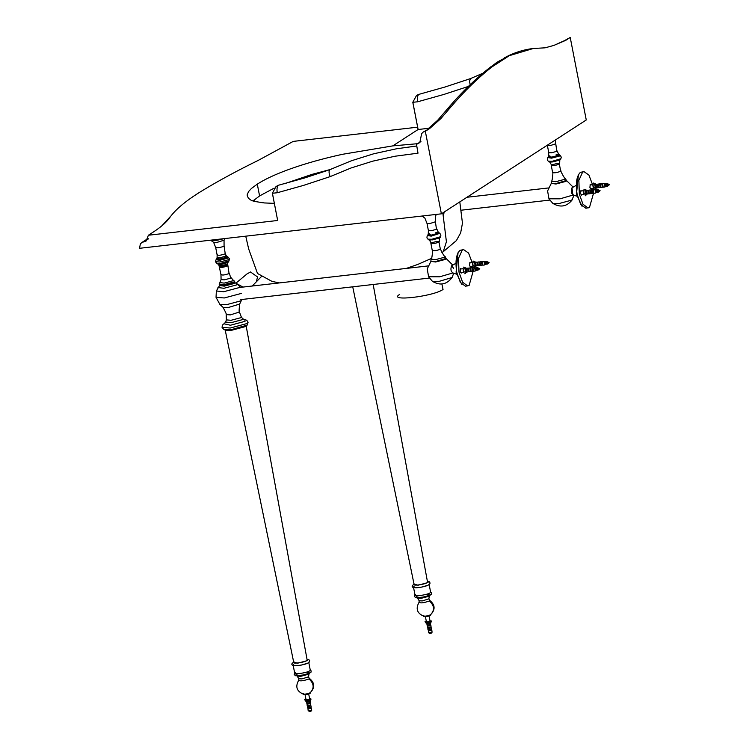<?xml version="1.0" encoding="UTF-8"?>
<svg xmlns="http://www.w3.org/2000/svg" width="749" height="749" viewBox="0 0 749 749"><rect width="100%" height="100%" fill="white"/><g stroke="black" fill="none" stroke-linecap="round" stroke-linejoin="round"><path stroke-width="1.12" d="M477.843 269.631L477.871 267.805L479.744 268.676L478.283 269.921M478.19 269.809L477.825 267.927M478.087 269.827L477.768 267.917M477.965 270.136L477.59 267.636M477.881 270.164L477.431 269.752L478.227 269.668M477.488 267.665L477.244 268.133L478.049 268.039M477.75 269.865L477.385 267.973M477.647 269.874L477.282 267.983M477.647 270.08L477.15 267.683M477.441 270.22L476.982 269.809L477.787 269.715M477.544 270.183L477.038 267.721M477.3 269.912L476.935 268.03M476.832 268.039L477.197 269.921M477.076 270.23L476.701 267.739M476.991 270.267L476.542 269.855L477.338 269.771M476.598 267.767L476.355 268.236L477.15 268.142M476.86 269.968L476.495 268.076M476.748 269.977L476.392 268.086M476.757 270.183L476.261 267.786M476.551 270.314L476.092 269.912L476.898 269.818M476.654 270.286L476.149 267.824M476.411 270.014L476.046 268.133M475.943 268.142L476.308 270.024M476.186 270.333L476.036 267.945M476.102 270.37L475.652 269.958L476.448 269.865M476.308 270.23L475.465 268.339L476.046 267.927M475.971 270.061L475.606 268.179M475.905 270.071L475.54 268.189M475.989 269.986L475.278 271.016L474.585 267.43L475.793 268.236M475.278 271.016L473.443 271.26L472.881 267.627L474.726 267.374M473.368 270.595L472.535 270.689L472.17 268.357L473.096 268.236M472.919 270.876L471.945 267.73L472.6 268.058M472.638 271.316L471.215 271.512L470.653 267.88L472.076 267.683M471.14 270.848L470.306 270.951L469.951 268.61L470.868 268.488M470.7 271.138L469.717 267.983L470.372 268.311M470.409 271.569L468.986 271.765L468.434 268.133L469.857 267.936M468.911 271.101L468.078 271.204L467.722 268.872L468.649 268.741M468.471 271.391L467.488 268.236L468.144 268.563M468.191 271.821L466.88 272.009L466.318 268.376L467.629 268.189M465.541 271.821L463.556 272.084L463.088 269.041L465.101 268.788L465.541 271.821L466.805 271.344M465.26 268.835L466.533 268.985M463.959 272.037L463.032 268.751L463.612 268.957M463.734 272.327L460.672 272.72M466.103 272.262L464.96 273.722L466.749 271.999M464.829 273.788L466.346 271.615M465.831 271.85L466.327 271.578M466.664 268.348L463.725 267.084L466.487 268.46M463.547 267.196L466.44 268.947M487.206 263.573L487.234 261.738L489.106 262.609L487.646 263.854M487.552 263.751L487.187 261.86M487.449 263.76L487.131 261.85M487.327 264.069L486.953 261.57M487.243 264.097L486.794 263.695L487.59 263.601M486.588 262.15L487.253 261.729M487.112 263.798L486.747 261.916M487 263.807L486.644 261.916M487.009 264.013L486.513 261.616M486.794 264.154L486.344 263.742L487.15 263.648M486.148 262.197L486.401 261.654M486.663 263.845L486.298 261.963M486.195 261.972L486.56 263.863M486.438 264.172L486.064 261.673M486.354 264.2L485.904 263.798L486.7 263.704M486.56 264.06L485.951 261.71M486.223 263.901L485.858 262.01M486.11 263.91L485.755 262.019M486.12 264.116L485.839 261.832M485.904 264.257L485.455 263.845L486.26 263.751M486.073 262.131L485.268 262.225L485.511 261.757M485.773 263.948L485.408 262.066M485.305 262.075L485.67 263.966M485.549 264.275L485.062 261.813L485.624 262.178M485.464 264.303L485.015 263.891L485.811 263.807M485.333 264.004L484.968 262.113M485.268 264.004L484.903 262.122M485.352 263.92L484.64 264.949L483.948 261.364L485.155 262.178M484.64 264.949L482.805 265.193L482.244 261.56L484.088 261.317M482.731 264.528L481.897 264.631L481.532 262.3L482.459 262.169M482.281 264.818L481.298 261.663L481.963 261.991M482 265.249L480.577 265.446L480.015 261.813L481.438 261.616M480.502 264.79L479.669 264.884L479.313 262.553L480.231 262.422M480.062 265.071L479.079 261.916L479.734 262.244M479.772 265.502L478.349 265.698L477.796 262.066L479.22 261.869M478.274 265.043L477.441 265.137L477.085 262.805L478.002 262.674M477.834 265.324L476.851 262.178L477.506 262.496M477.553 265.755L476.242 265.942L475.681 262.309L476.991 262.122M474.903 265.755L472.919 266.017L472.45 262.974L474.463 262.721L475.147 265.38M474.623 262.768L475.896 262.918M473.321 265.97L472.394 262.684L472.975 262.89M473.096 266.269L470.035 266.653M475.456 266.195L474.557 267.393M476.111 265.932L474.417 267.412M475.194 265.792L475.69 265.511M475.709 265.549L473.892 267.468M476.018 262.281L473.087 261.017L475.84 262.393M472.909 261.139L475.802 262.88M471.093 266.532L470.615 267.019L469.52 265.286L469.923 262.534L470.672 262.843M461.73 272.599L461.253 273.085L460.158 271.353L460.56 268.601L461.309 268.91M458.06 252.647L456.094 272.205L461.674 284.246M472.198 262.674L468.565 253.059L463.594 249.595L460.008 250.353C456.197 254.089 455.111 261.429 456.759 272.364L460.373 282.476L465.522 286.221L469.108 285.463L473.181 271.175M463.594 249.595L462.236 250.1L458.51 258.339L458.987 272.112L462.601 282.214L467.751 285.968M472.965 267.58L472.825 266.335M453.632 268.329L451.628 265.764C450.364 269.247 450.823 271.597 453.005 272.842M430.965 261.242L427.23 268.919L428.597 276.765L439.682 276.802L452.752 273.001M432.416 281.334C440.103 285.884 446.657 284.611 452.078 277.514L438.493 281.549L432.416 281.334L428.597 276.765M435.693 232.78C438.914 232.49 440.028 232.761 439.036 233.594L431.218 236.132L427.445 235.514M440.262 236.806L431.855 239.259L428.128 239.165L431.986 239.549L439.794 237.47L440.262 236.806M446.02 258.452L435.562 261.551L430.89 261.392L431.04 259.098L435.431 259.669L444.672 257.207L445.037 256.383L446.02 258.452M452.771 265.109L446.048 258.405L445.664 259.323L435.628 262L430.862 261.373M306.659 702.3L304.646 699.678L306.088 699.959M304.88 699.341L307.081 702.113M306.772 700.783L307.015 701.251M310.114 701.813L311.032 699.014L310.563 698.733L311.032 699.014M309.936 701.925L310.854 699.135M309.459 701.841L310.563 698.733M308.607 693.49L309.74 699.379L306.238 699.884M309.412 701.476L307.137 701.85L306.107 700.043L304.974 694.201M309.468 701.401L309.534 699.847L306.594 700.287M309.477 700.203L306.744 700.577M309.271 700.484L307.034 700.792M310.039 701.195L306.613 701.822M306.725 703.217L306.556 701.86M310.123 701.27L310.236 702.674L306.856 703.058M309.73 702.749L309.824 703.742L307.567 704.088L307.399 703.208M309.861 703.386L307.521 703.845M307.184 705.577L307.043 704.06M310.563 703.508L310.695 705.034L307.315 705.418M310.189 705.109L310.283 706.101L308.026 706.447L307.858 705.567M310.32 705.745L307.979 706.204M307.642 707.936L307.502 706.419M311.013 705.867L311.153 707.393L307.773 707.777M310.648 707.468L310.741 708.46L308.485 708.807L308.316 707.927M310.779 708.105L308.438 708.563M310.039 711.55L308.185 710.735L307.961 708.769M311.472 708.226L311.696 710.192L308.316 710.576M311.809 710.089L311.191 710.998L309.094 711.232M310.414 711.475L311.191 710.998M427.024 624.329L425.011 621.707L426.453 621.979M425.245 621.37L427.445 624.142M427.127 622.803L427.604 623.945M430.478 623.842L431.387 621.043L430.928 620.762L431.387 621.043M430.301 623.954L431.209 621.155M429.823 623.87L430.928 620.762M428.971 615.519L430.104 621.398L426.593 621.904M429.776 623.505L427.492 623.88L426.471 622.073L425.329 616.221M429.832 623.421L429.898 621.867L426.958 622.316M429.842 622.232L427.108 622.606M429.636 622.513L427.389 622.812M430.403 623.224L426.977 623.842M427.089 625.246L426.911 623.889M430.488 623.299L430.6 624.703L427.211 625.087M430.095 624.778L430.188 625.771L427.932 626.117L427.763 625.237M430.216 625.415L427.885 625.874M427.539 627.606L427.407 626.08M430.918 625.537L431.059 627.063L427.67 627.447M430.553 627.138L430.647 628.121L428.391 628.477L428.222 627.587M430.675 627.774L428.344 628.224M427.997 629.965L427.866 628.439M431.377 627.896L431.518 629.413L428.128 629.806M431.012 629.497L431.106 630.48L428.849 630.836L428.681 629.946M431.134 630.134L428.803 630.583M430.385 633.542L428.578 632.811L428.325 630.798M431.836 630.255L432.061 632.222L428.671 632.605M432.173 632.119L430.778 633.504M431.564 633.017L429.449 633.261M468.378 86.425L443.885 94.44L417.661 101.789C417.109 98.138 417.474 95.694 418.747 94.449L416.407 95.657L418.616 94.346M417.661 101.789L412.802 102.295L416.407 95.657M412.802 102.295L418.092 129.511L428.999 128.266M470.194 84.674L469.483 81.238L470.578 78.57L445.018 87.006L419.066 94.308M417.633 127.18L293.252 141.392L258.368 160.323C237.405 170.594 218.811 180.649 202.595 190.48C186.52 200.236 175.547 209.317 169.677 217.706C166.503 222.247 160.885 227.134 152.833 232.359L148.377 235.242L146.13 241L141.786 242.545L140.353 243.949L139.539 248.303L441.386 213.83L425.338 131.309L423.166 132.086L421.64 133.64L419.815 142.582L416.491 144.37L418.008 153.18L395.013 156.232L372.74 161.166L351.075 167.973L330.159 176.614C328.792 173.169 328.708 170.847 329.916 169.658L304.6 177.972L278.197 185.312L275.978 186.623L278.647 185.275M563.585 41.12L570.223 37.45L565.767 40.334L553.839 45.427L545.066 47.824L533.288 48.488L509.339 55.66L498.16 61.577L492.458 65.706L491.756 67.045C477.75 78.111 464.24 91.275 451.244 106.527L440.805 118.651L429.795 128.416L425.338 131.309M441.386 213.83L586.261 119.971L570.223 37.45M278.197 185.312L278.319 185.415C277.046 186.66 276.69 189.113 277.242 192.755L272.374 193.261L275.978 186.623M272.374 193.261L277.664 220.478L272.43 193.308M277.242 192.755L303.467 185.415L330.159 176.614M420.947 141.477L416.491 144.37M420.189 142.057L416.659 144.351M564.381 40.699L553.839 45.427M277.71 220.478L148.377 235.242M417.521 143.696L392.804 145.886L418.092 129.511L392.804 145.886L342.321 154.331C303.289 162.898 272.617 174.124 257.291 184.151L259.585 195.938L252.919 201.004M257.291 184.151L251.495 188.411L248.593 191.519L247.095 195.002L248.322 198.195L251.346 200.423L254.763 201.472L264.341 202.942L274.34 203.363M330.084 169.564L312.071 174.358L284.498 183.739M274.209 188.093L259.585 195.938M491.756 67.045L509.339 55.66M261.663 202.633L262.422 202.726M254.557 201.425L253.855 200.142M399.648 294.423C387.252 301.819 433.025 296.595 443.043 289.47L442.331 286.099M443.043 289.47L441.891 284.002M441.882 252.553L443.23 251.72L446.413 241.777L442.837 212.885M308.719 662.191L310.264 670.149L309.712 670.832C306.369 673.211 291.108 674.952 295.246 672.49M309.075 673.585L308.504 676.843L309.271 678.285C314.917 682.835 315.189 687.694 310.077 692.844L310.039 692.862C306.06 694.248 303.813 694.51 303.308 693.64M310.273 692.553L310.095 693.312C306.154 694.688 303.925 694.941 303.42 694.08M303.364 694.548L303.083 693.949M310.236 693.218L309.992 693.48C306.201 694.791 304.075 695.035 303.588 694.211M308.167 662.884C304.824 665.252 289.563 666.994 293.702 664.532M224.017 238.659L215.553 240.626L210.787 240.167M217.444 254.697C218.025 255.699 220.627 255.409 225.243 253.799L224.073 245.934L224.045 240.232L216.845 242.433L213.587 242.264L215.693 247.554L217.144 255.063L217.051 258.405M224.073 245.934L223.782 246.299C219.167 247.9 216.573 248.2 215.993 247.189M228.286 257.338L229.653 258.92L229.138 259.538L219.86 262.01L215.394 261.701L216.068 259.716L219.888 260.268L228.033 258.096L228.286 257.338L219.906 259.809L216.133 259.482L216.967 258.414M228.735 261.626C225.196 263.695 221.367 264.444 217.247 263.863L220.777 263.957L228.389 261.925L229.007 260.821L220.534 263.395L216.92 263.358L215.394 261.701M217.247 263.863L216.695 263.208M228.071 262.159L220.983 264.069L218.062 264.107M228.117 262.131L227.406 264.163L221.732 265.68L219.008 265.492L220.983 274.808L221.077 279.583L219.27 284.086L224.045 284.62L233.988 281.961L234.446 281.137L233.136 280.089L232.761 280.819L224.194 283.103L220.084 282.626M227.724 263.798L227.593 265.904C222.977 267.505 220.384 267.805 219.794 266.794M234.446 281.137L234.868 282.027L234.306 282.663L224.11 285.388L219.204 285.069L219.27 284.086M217.94 287.513L223.914 288.29L236.478 284.938L236.956 283.815L239.736 286.436L238.978 287.644L223.708 291.726L216.349 290.987L219.626 285.397L219.204 285.069M241.459 293.393L224.316 297.962L216.04 297.344L216.349 290.968M241.805 299.488L240.775 300.873L226.563 304.665L219.888 304.431L216.04 297.334M226.189 314.589L230.355 314.898L239.446 312.015C238.959 312.249 239.034 309.599 239.671 304.057L228.202 307.558L223.005 307.296C225.674 312.193 226.732 314.627 226.189 314.589L226.338 319.879L225.664 322.042L224.073 323.811L230.449 325.235L245.026 321.34L244.867 319.767L242.713 318.709L242.255 319.692L231.029 322.688L225.664 322.042M239.446 312.015L241.3 316.967L240.794 317.707L231.038 320.3L226.338 319.879M244.221 319.664C246.047 319.608 247.32 320.497 248.069 322.323L247.151 323.502L230.233 328.015L222.06 327.379C222.275 325.3 222.94 324.102 224.063 323.811L224.634 323.465M247.161 325.122L231.001 329.738L223.951 329.635L226.067 330.318L231.722 330.253L245.363 326.611L247.161 325.122M246.112 325.693L307.156 660.047L306.678 660.637C303.813 662.678 290.715 664.176 294.263 662.06M429.083 584.22L430.628 592.178L430.076 592.862C426.733 595.24 411.473 596.981 415.611 594.519M429.439 595.614L428.868 598.863L429.626 600.305C435.272 604.864 435.543 609.714 430.441 614.873L430.403 614.892C426.424 616.277 424.177 616.53 423.672 615.659M430.628 614.583L430.46 615.341C426.509 616.717 424.29 616.97 423.784 616.109M423.719 616.577L423.447 615.978M430.6 615.238L430.347 615.509C426.565 616.82 424.43 617.064 423.953 616.24M428.522 584.903C425.189 587.282 409.928 589.023 414.057 586.561M373.18 284.489L427.52 582.076L427.042 582.666C424.177 584.707 411.079 586.195 414.628 584.08M598.208 191.66L598.236 189.834L600.099 190.695L598.648 191.941M598.554 191.838L598.189 189.956M598.451 191.847L598.133 189.946M598.32 192.156L597.955 189.656M598.245 192.193L597.796 191.781L598.591 191.688M597.852 189.694L597.608 190.162L598.404 190.068M598.114 191.894L597.739 190.003M597.636 190.012L598.002 191.903M598.011 192.1L597.505 189.712M597.796 192.24L597.346 191.838L598.142 191.744M597.908 192.203L597.159 190.209L597.749 189.797M597.665 191.941L597.299 190.049M597.196 190.068L597.562 191.95M597.43 192.259L597.065 189.759M597.356 192.296L596.897 191.884L597.702 191.791M596.962 189.787L596.719 190.265L597.515 190.171M597.225 191.987L596.85 190.106M596.747 190.115L597.112 192.006M597.122 192.203L596.616 189.815M596.906 192.343L596.457 191.931L597.253 191.847M597.019 192.306L596.513 189.853M596.775 192.044L596.41 190.152M596.298 190.171L596.672 192.053M596.541 192.362L596.176 189.862M596.466 192.399L596.007 191.987L596.813 191.894M596.625 190.274L595.829 190.368L596.064 189.9M596.326 192.09L595.961 190.209M596.27 192.1L595.904 190.209M596.354 192.006L595.642 193.036L594.949 189.45L596.157 190.265M595.642 193.036L593.807 193.289L593.245 189.647L595.081 189.403M593.723 192.624L592.89 192.718L592.534 190.386L593.461 190.255M593.283 192.905L592.3 189.759L592.965 190.087M593.002 193.345L591.579 193.542L591.017 189.9L592.44 189.703M591.504 192.877L590.671 192.97L590.306 190.639L591.233 190.518M591.055 193.158L590.081 190.012L590.736 190.34M590.774 193.598L589.351 193.794L588.789 190.162L590.212 189.956M589.276 193.13L588.442 193.223L588.087 190.892L589.004 190.77M588.836 193.411L587.853 190.265L588.508 190.592M588.545 193.851L587.235 194.038L586.682 190.396L587.993 190.218M585.624 190.864L586.308 193.448L583.92 194.103L583.452 191.07L585.465 190.808M585.905 193.851L585.437 190.817M584.323 194.057L583.396 190.77L583.967 190.976M584.089 194.356L581.037 194.74M586.458 194.291L585.325 195.751L587.113 194.019M585.184 195.817L586.102 193.935M587.019 190.368L583.911 189.225L586.841 190.489M583.911 189.225L586.804 190.976M607.57 185.593L607.598 183.767L609.461 184.629L608.01 185.883M607.916 185.771L607.551 183.889M607.814 185.789L607.495 183.88M607.682 186.098L607.317 183.599M607.608 186.127L607.149 185.715L607.954 185.63M607.214 183.627L606.971 184.095L607.767 184.001M607.476 185.827L607.102 183.936M607.364 185.836L607.008 183.945M607.373 186.042L606.868 183.645M607.158 186.183L606.709 185.771L607.505 185.677M607.27 186.145L606.521 184.151L607.102 183.739M607.027 185.874L606.662 183.992M606.924 185.883L606.559 183.992M606.793 186.192L606.428 183.702M606.718 186.229L606.259 185.818L607.064 185.733M606.325 183.73L606.081 184.198L606.877 184.104M606.578 185.93L606.213 184.039M606.11 184.048L606.475 185.939M606.475 186.145L605.978 183.748M606.269 186.276L605.819 185.874L606.615 185.78M606.381 186.248L605.632 184.245L606.213 183.833M606.138 185.977L605.772 184.095M605.66 184.104L606.035 185.986M605.904 186.295L605.538 183.795M605.829 186.332L605.37 185.921L606.175 185.827M605.435 183.823L605.192 184.301L605.988 184.207M605.688 186.024L605.323 184.142M605.632 186.033L605.267 184.151M605.716 185.949L605.005 186.978L604.312 183.393L605.52 184.198M605.005 186.978L603.16 187.222L602.608 183.589L604.443 183.336M603.085 186.557L602.252 186.651L601.896 184.32L602.823 184.198M602.645 186.838L601.662 183.692L602.318 184.02M602.365 187.278L600.941 187.475L600.38 183.842L601.803 183.645M600.867 186.81L600.033 186.904L599.668 184.572L600.595 184.451M600.417 187.1L599.443 183.945L600.099 184.273M600.136 187.531L598.713 187.727L598.151 184.095L599.574 183.898M598.638 187.063L597.805 187.166L597.449 184.834L598.367 184.703M598.198 187.353L597.215 184.198L597.871 184.526M597.908 187.784L596.597 187.971L596.045 184.338L597.356 184.151M594.987 184.797L595.67 187.381L593.283 188.046L592.815 185.003L594.828 184.75M595.268 187.784L594.8 184.75M593.685 187.999L592.759 184.713L593.33 184.919M593.451 188.289L590.399 188.682M595.82 188.224L594.912 189.422M596.476 187.962L594.772 189.441M595.558 187.812L596.045 187.54M596.073 187.578L594.257 189.497M596.382 184.31L593.442 183.046L596.204 184.423M593.264 183.159L596.167 184.909M591.457 188.561L590.97 189.048L589.875 187.316L590.287 184.563L591.036 184.872M582.095 194.618L581.608 195.115L580.512 193.382L580.924 190.63L581.673 190.939M578.425 174.676L576.458 194.234L582.029 206.265M592.562 184.694L588.929 175.088L583.958 171.615L580.372 172.373C576.552 176.118 575.475 183.449 577.123 194.394L580.737 204.496L585.887 208.25L589.472 207.492L593.545 193.205M583.958 171.615L582.6 172.12L578.874 180.369L579.342 194.141L582.965 204.243L588.115 207.997M593.33 189.609L593.18 188.364M575.681 185.668L571.993 187.793C570.729 191.267 571.187 193.626 573.369 194.871M576.88 196.172L572.845 194.946L571.993 187.793M551.33 183.271L547.594 190.948L548.951 198.794L560.037 198.822L573.116 195.03M574.052 195.311L571.805 200.114L558.857 203.578L552.781 203.363L548.961 198.794M559.924 155.202L559.709 155.989L551.573 158.161L547.781 157.562M560.626 158.825L552.21 161.288L548.483 161.185L552.35 161.578L560.158 159.5L560.626 158.825M566.384 180.481L555.927 183.58L551.255 183.421L551.395 181.127L555.795 181.698L565.036 179.236L565.401 178.412L566.384 180.481L566.029 181.342L555.992 184.02L551.227 183.393M478.143 269.94L477.89 267.796M477.197 270.127L476.935 267.824M465.588 269.088L465.859 271.456M487.496 263.882L486.869 261.607L487.402 261.981M486.906 264.116L486.747 261.71M486.017 264.219L485.858 261.813M485.67 264.163L485.09 261.804M474.95 263.03L475.212 265.389L476.158 265.286M436.489 229.306L431.031 230.767L428.4 230.57L427.014 223.427L429.645 223.623L435.403 221.798L436.489 229.306M438.296 232.349L438.53 233.164L431.302 235.092L428.288 234.297L427.417 235.542C426.612 237.405 426.874 238.603 428.166 239.184M439.036 233.594L431.227 235.673L427.454 235.364M439.466 237.995L432.248 239.923L428.905 239.362M431.19 243.022C435.806 241.431 438.399 241.131 438.98 242.133C434.373 243.734 431.78 244.034 431.19 243.022L429.327 239.952M432.585 250.166C433.165 251.177 435.759 250.878 440.375 249.277L438.98 242.133M431.04 259.098C431.845 260.83 433.044 248.471 432.285 250.541L430.89 243.397M418.129 129.502L412.849 102.332M423.166 132.086L429.795 128.416M437.21 120.889L440.805 118.651M447.649 108.764L451.244 106.527M496.035 62.991L492.458 65.706M148.162 238.388L146.242 239.661L147.918 238.968M148.414 238.884L143.958 241.777M236.253 283.365L242.957 287.073M235.916 283.169L247.048 273.9L250.522 271.981L257.562 276.971L256.298 281.858L252.198 286.024M306.837 672.031L309.843 673.145L300.152 675.729L296.005 674.727M309.393 673.304L308.682 674.203L300.855 676.291L297.128 676.113L298.823 678.725L298.664 680.345C295.134 686.683 296.707 691.28 303.364 694.145M308.504 676.843L301.856 678.912L298.823 678.725M309.271 678.285L309.047 678.94C303.083 681.01 299.722 681.393 298.963 680.092M309.047 678.94C314.14 683.687 314.468 688.331 310.039 692.862M225.543 253.434L225.992 256.121L220.122 257.693L217.285 257.441M226.301 255.69L226.835 257.169L220.084 258.967L216.892 258.527M226.984 256.486L227.209 257.3L219.981 259.229L216.892 258.48M227.406 256.607L227.518 257.441L219.906 259.472L216.264 259.042M227.902 262.487L221.32 264.491L218.343 264.341L219.008 265.492M227.818 265.052L222.032 266.887L219.382 266.691M227.893 265.539L229.072 273.554C224.466 275.155 221.873 275.445 221.283 274.443M229.372 273.179L230.739 278.141L224.223 279.883L221.077 279.583M234.727 282.542L224.241 285.687L219.541 285.528L224.307 286.137L234.343 283.459L234.868 282.027M307.024 659.335L307.708 660.524L297.578 663.221L293.645 661.938M427.192 594.06L430.198 595.174L420.507 597.758L416.369 596.756M429.748 595.333L429.046 596.223L421.219 598.311L417.493 598.133L419.187 600.745L419.028 602.374C415.498 608.712 417.062 613.309 423.728 616.174M428.868 598.863L422.221 600.932L419.187 600.745M429.626 600.305L429.411 600.97C423.447 603.039 420.086 603.422 419.328 602.121M429.411 600.97C434.495 605.716 434.832 610.36 430.403 614.892M427.389 581.364L428.072 582.544L417.942 585.25L414.01 583.967M598.498 191.969L598.254 189.815M597.562 192.156L597.299 189.853M596.672 192.259L596.41 189.956M585.943 191.117L586.888 191.004M607.86 185.902L607.617 183.758M606.924 186.089L606.662 183.786M606.035 186.192L605.772 183.889M595.305 185.05L596.251 184.947M556.853 151.335L551.395 152.787L548.764 152.599L547.379 145.456L550.009 145.643L555.758 143.817L556.853 151.335M556.058 154.809C559.278 154.519 560.392 154.79 559.4 155.623L559.765 154.949L558.642 154.369L558.885 155.193L551.667 157.112L548.643 156.326L547.8 157.543M559.4 155.623L551.592 157.702L547.819 157.393M559.831 160.024L552.603 161.953L549.27 161.391M551.554 165.052C556.161 163.451 558.763 163.16 559.344 164.162C554.737 165.763 552.135 166.063 551.554 165.052L549.691 161.981M552.94 172.195C553.53 173.206 556.123 172.907 560.729 171.306L559.344 164.162M551.395 181.127C552.2 182.859 553.399 170.5 552.64 172.57L551.255 165.426M475.709 267.861L476.261 268.245M460.251 269.031L463.172 268.694M486.607 262.066L486.85 261.598M486.157 262.122L486.962 262.028M469.614 262.965L472.535 262.627M456.525 274.153L452.48 272.917M455.317 263.639L451.666 265.745M240.803 299.609L429.374 278.066M239.418 287.485L427.969 265.942M452.087 277.505L453.688 273.282M428.4 230.57L428.241 234.353L429.514 233.735M436.789 228.941L438.352 232.387L436.939 232.293M439.457 233.033L438.277 232.34M439.616 233.201C441.002 234.606 441.208 235.823 440.234 236.843M437.968 238.669C439.991 237.761 440.749 237.19 440.225 236.965M430.947 240.026C428.718 239.942 427.81 239.699 428.222 239.305M439.279 241.768L439.448 237.985M440.665 248.911C439.195 247.282 444.934 258.293 445.037 256.383M422.071 216.04L424.861 218.081L427.014 223.427M436.517 214.383L435.394 216.04L435.403 221.798M309.524 699.866L309.74 699.379M429.889 621.895L430.104 621.398M482.936 73.215L470.475 78.608M416.762 145.989L396.427 148.789L373.639 153.807L351.468 160.754L330.056 169.583M491.569 66.249C476.458 77.896 461.964 91.874 448.08 108.165L437.678 120.252L427.632 129.193M504.264 57.916C513.58 52.814 523.261 49.668 533.288 48.488M545.066 47.824L552.388 45.82M161.85 225.823L171.034 215.871M146.242 239.661L141.786 242.545M261.251 276.737L256.298 281.858M444.166 212.023L443.296 216.255M245.738 236.178L248.668 248.93L257.497 273.488L272.046 281.418L279.452 282.907M406.286 268.423L417.652 264.491L431.424 258.452M443.23 251.72L456.403 240.579L460.663 232.827L462.461 223.193L459.802 201.902M310.226 669.924L311.209 670.964L310.929 672.349L305.639 674.718L295.808 675.795L294.207 674.652L294.647 672.948M294.694 673.173L293.149 665.215M225.121 238.528L224.017 240.298M211.031 240.504L213.634 242.32M228.127 257.15L226.956 256.476M228.857 261.036L229.653 258.92M231.076 277.645L233.136 280.089M236.956 283.815L234.606 282.485M239.727 286.436L240.41 287.363M241.487 300.237L239.661 304.085M219.888 304.431L223.024 307.324M241.3 316.977L242.732 318.728M247.114 325.169L248.069 322.351M224.017 329.663L222.069 327.407M293.786 662.65L225.14 329.766M307.015 659.279L308.934 659.738L309.637 660.581L309.384 662.022L307.736 663.193L301.323 665.084L296.295 665.758L292.466 665.309L291.698 664.082L293.627 661.882M430.581 591.953L431.574 592.983L431.293 594.378L425.994 596.738L416.172 597.814L414.562 596.681L415.012 594.978M415.049 595.202L413.504 587.244M414.15 584.679L352.732 286.82M427.379 581.299L429.289 581.758L430.076 583.012L429.748 584.051L428.091 585.222L421.678 587.113L416.659 587.787L412.821 587.338L412.053 586.111L413.991 583.902M597.402 189.74L597.964 190.124M586.214 193.485L587.16 193.373M580.615 191.061L583.537 190.723M606.765 183.674L607.327 184.057M605.875 183.777L606.437 184.16M595.577 187.419L596.522 187.306M589.978 184.994L592.899 184.657M461.253 210.197L549.738 200.095M466.945 197.268L548.334 187.971M548.764 152.599L548.596 156.382L549.878 155.764M557.153 150.961L558.717 154.416L557.303 154.322M547.744 157.608C546.976 159.434 547.238 160.632 548.53 161.213M559.971 155.23C561.366 156.635 561.572 157.842 560.589 158.863M558.333 160.689C560.355 159.78 561.104 159.219 560.589 158.994M551.311 162.056C549.073 161.971 548.165 161.728 548.586 161.325M559.643 163.797L559.803 160.005M561.029 170.941C559.559 169.302 565.298 180.312 565.392 178.412M573.135 187.138L566.413 180.434M552.781 203.363C560.467 207.913 567.021 206.63 572.442 199.543M555.374 139.988L555.758 143.817"/></g></svg>
